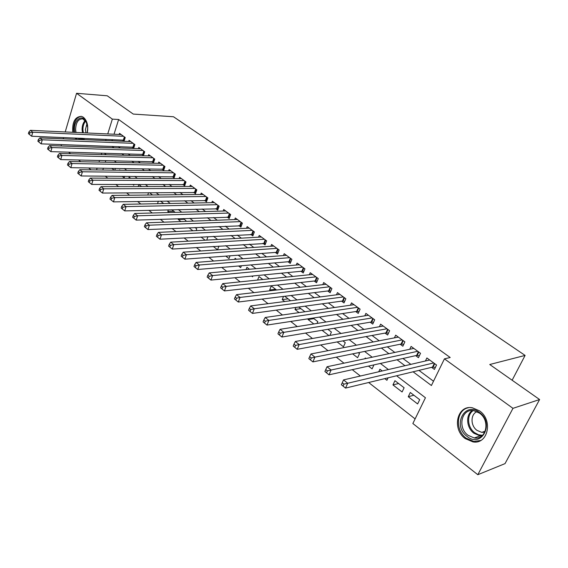 <?xml version="1.0" encoding="UTF-8"?>
<svg xmlns="http://www.w3.org/2000/svg" width="568" height="568" viewBox="0 0 568 568"><rect width="100%" height="100%" fill="white"/><g stroke="black" fill="none" stroke-linecap="round" stroke-linejoin="round"><path stroke-width="0.85" d="M72.775 132.308C72.115 121.978 75.033 116.653 81.508 116.348L83.446 117.299C87.266 120.835 88.53 126.061 87.245 132.983M84.66 138.443L83.446 139.65M479.498 410.834C493.315 420.121 487.983 444.751 472.938 441.89L465.199 438.574C451.624 429.039 457.084 404.743 472.306 407.753L479.498 410.834M65.213 131.953L76.559 93.287L107.253 95.8L133.267 114.076L173.496 116.752L525.102 355.419L489.751 364.507L539.6 399.531L505.023 463.623L477.809 474.713L412.858 423.515L425.439 397.749L396.585 375.775M105.222 176.144L107.828 178.189M115.78 184.415L118.584 186.616M126.557 192.864L129.568 195.214M137.57 201.491L140.786 204.011M148.816 210.302L152.252 212.993M160.311 219.305L163.974 222.173M172.061 228.506L175.959 231.566M184.067 237.914L188.221 241.166M196.351 247.534L200.752 250.985M208.903 257.368L213.582 261.039M221.754 267.436L226.71 271.319M234.904 277.738L240.15 281.849M248.365 288.281L253.917 292.634M262.139 299.073L268.011 303.674M276.254 310.128L282.459 314.991M290.709 321.46L297.263 326.586M305.527 333.061L312.443 338.478M320.714 344.961L328.006 350.669M336.291 357.158L343.974 363.179M352.266 369.676L360.361 376.016M368.653 382.512L415.109 418.907M91.043 169.86L88.622 167.951M80.734 161.731L78.498 159.97M70.638 153.772L68.579 152.146M122.368 140.012L124.037 141.233L125.216 137.52L119.514 133.352L119.159 134.467M131.968 147.062L133.665 148.312L134.872 144.577L129.057 140.332L128.688 141.482M141.751 154.255L143.477 155.525L144.712 151.762L138.784 147.439L138.4 148.624M151.713 161.582L153.474 162.874L154.737 159.09L148.695 154.681L148.298 155.902M161.866 169.044L163.669 170.364L164.954 166.559L158.799 162.058L158.38 163.321M172.225 176.655L174.056 178.004L175.37 174.17L169.094 169.583L168.653 170.89M182.775 184.415L184.65 185.793L185.992 181.93L179.594 177.259L179.126 178.601M193.539 192.332L195.449 193.731L196.826 189.847L190.301 185.076L189.811 186.467M204.523 200.405L206.468 201.832L207.874 197.92L201.214 193.056L200.703 194.497M215.726 208.641L217.707 210.096L219.149 206.156L212.354 201.193L211.814 202.684M227.15 217.04L229.174 218.531L230.651 214.562L223.721 209.5L223.153 211.04M238.816 225.617L240.882 227.136L242.387 223.146L235.315 217.977L234.719 219.575M250.722 234.371L252.831 235.919L254.379 231.9L247.158 226.625L246.526 228.286M262.885 243.31L265.036 244.893L266.612 240.846L259.242 235.457L258.575 237.183M275.295 252.433L277.496 254.052L279.115 249.977L271.582 244.474L270.879 246.271M287.983 261.756L290.227 263.41L291.888 259.313L284.192 253.69L283.446 255.557M300.941 271.284L303.234 272.974L304.931 268.841L297.071 263.098L296.276 265.043M314.182 281.018L316.525 282.743L318.272 278.59L310.234 272.718L309.39 274.749M327.715 290.972L330.114 292.74L331.904 288.551L323.682 282.544L322.787 284.667M341.56 301.146L344.009 302.95L345.841 298.74L337.442 292.598L336.483 294.82M355.71 311.555L358.223 313.401L360.098 309.155L351.507 302.879L350.484 305.201M370.194 322.198L372.757 324.087L374.681 319.812L365.891 313.387L364.805 315.829M385.005 333.089L387.632 335.021L389.605 330.718L380.61 324.143L379.445 326.714M400.17 344.236L402.861 346.217L404.885 341.879L395.676 335.156L394.426 337.861M415.691 355.646L418.446 357.677L420.526 353.31L411.097 346.423L409.748 349.284M413.852 395.214L408.264 396.734L417.622 403.947L419.695 399.687L410.302 392.488L408.264 396.734M398.587 383.514L392.95 384.934L402.094 391.977L404.111 387.745L394.938 380.716L392.95 384.934M384.77 378.629L386.929 380.29L388.079 377.834M368.49 366.083L372.104 368.873L373.936 364.883M352.621 353.857L357.62 357.712L359.494 353.559L358.365 352.692M337.144 341.929L343.462 346.799L345.287 342.674L342.916 340.864M322.042 330.292L328.915 335.589M313.926 318.648L308.09 319.543L313.813 323.952M300.87 308.651L295.019 309.468L299.08 312.599M288.097 298.86L282.218 299.606L284.703 301.516M275.586 289.275L269.694 289.95L270.659 290.695M251.709 276.098L252.59 276.772L252.895 275.977M238.603 265.994L240.676 267.592L241.379 265.753M225.787 256.118L229.003 258.596L230.061 255.799M213.249 246.462L217.565 249.785L218.936 246.1M200.994 237.012L205.14 240.207M189.002 227.775L192.9 230.778M184.217 219.269L178.238 219.475L180.929 221.548M173.78 211.275L167.794 211.431L169.214 212.524M163.541 203.429L157.755 203.692M132.742 184.415L133.757 185.204L134.012 184.415M122.17 176.272L124.151 177.798L124.633 176.293M105.783 160.566L105.257 162.235M103.397 168.171L102.822 170.017M382.214 370.975L379.928 369.221L378.75 371.77M365.984 358.529L365.267 357.982L364.912 358.756M329.93 335.404L331.392 332.031L327.842 329.312M317.036 323.44L317.81 321.623L313.131 318.037M308.424 318.762L308.09 319.543M304.356 311.839L304.519 311.441L298.768 307.032M295.857 307.437L295.019 309.468M290.575 300.756L284.731 296.283M283.51 296.432L282.218 299.606M276.552 290.014L271.277 285.974L269.694 289.95M262.856 279.52L258.98 276.552L257.595 280.059M249.473 269.267L246.924 267.315L246.058 269.573M236.394 259.242L235.124 258.277L234.705 259.377M206.738 240.115L207.76 237.31L206.958 236.693M196.109 230.629L196.741 228.869L194.973 227.512M185.665 221.378L185.942 220.59L183.244 218.524M178.515 218.687L178.238 219.475M175.2 212.361L171.763 209.727M168.355 209.812L167.794 211.431M163.74 203.578L160.524 201.115M158.365 201.15L157.556 203.543M152.522 194.987L149.512 192.68M148.546 192.687L147.765 195.03M141.531 186.567L138.862 184.522L138.187 186.574M130.768 178.324L129.156 177.088L128.758 178.309M120.231 170.244L119.635 169.789L119.493 170.237M115.418 168.348L114.835 170.173M111.818 168.298L114.246 170.166M413.092 371.799L431.41 385.516L444.432 358.855L450.197 357.506L118.641 119.5L114.026 134.233M112.35 139.593L111.967 140.8M118.336 146.587L120.246 148.007M128.112 153.864L130.186 155.405M138.074 161.276L140.324 162.952M148.234 168.845L150.662 170.648M158.593 176.556L161.206 178.494M169.157 184.415L171.962 186.503M179.928 192.438L182.931 194.675M190.926 200.625L194.135 203.01M202.144 208.974L205.566 211.523M213.589 217.501L217.239 220.214M225.283 226.199L229.16 229.089M237.218 235.088L241.336 238.155M249.409 244.162L253.782 247.421M261.862 253.434L266.491 256.885M274.585 262.906L279.491 266.562M287.593 272.59L292.776 276.453M300.884 282.488L306.365 286.57M314.48 292.605L320.267 296.915M328.382 302.957L334.488 307.508M342.611 313.55L349.043 318.343M357.166 324.385L363.946 329.433M372.061 335.482L379.204 340.8M387.319 346.835L394.838 352.437M402.946 358.472L410.856 364.358M418.95 370.386L433.512 381.227M431.588 367.333L434.413 369.413L436.543 365.018L426.887 357.961L425.432 360.992M512.13 380.226L525.102 355.419M539.6 399.531L512.975 408.335L477.809 474.713M61.095 145.99L61.507 144.577M63.197 138.826L63.566 137.562M76.559 93.287L112.343 119.124L107.742 133.934M118.641 119.5L112.343 119.124M444.432 358.855L512.975 408.335M76.211 139.359L75.061 138.038M112.052 146.359L113.962 147.794M121.829 153.679L123.902 155.234M131.79 161.142L134.034 162.824M141.95 168.746L144.371 170.563M152.309 176.506L154.915 178.458M162.874 184.415L165.678 186.517M173.652 192.488L176.655 194.739M184.65 200.724L187.859 203.131M195.875 209.13L199.304 211.701M207.334 217.714L210.984 220.448M219.028 226.469L222.919 229.38M230.977 235.422L235.102 238.51M243.182 244.559L247.563 247.84M255.65 253.896L260.293 257.368M268.394 263.438L273.307 267.116M281.423 273.194L286.613 277.085M294.735 283.162L300.231 287.28M308.353 293.365L314.154 297.71M322.29 303.795L328.403 308.381M336.547 314.473L342.994 319.308M351.138 325.4L357.932 330.491M366.069 336.583L373.233 341.95M381.369 348.042L388.91 353.686M397.039 359.771L404.97 365.714M106.067 139.33L105.691 140.552M101.793 153.104L101.317 154.617M99.514 160.432L98.995 162.107M97.142 168.078L96.56 169.931M388.398 369.548L380.397 363.456M372.21 357.215L364.613 351.429M356.42 345.195L349.206 339.7M341.013 333.466L334.169 328.254M325.975 322.013L319.486 317.072M311.299 310.838L305.151 306.159M296.972 299.932L291.143 295.495M282.971 289.275L277.454 285.072M269.296 278.86L264.077 274.884M255.934 268.685L251.006 264.929M242.87 258.738L238.212 255.195M230.097 249.011L225.709 245.667M217.608 239.497L213.469 236.352M205.389 230.196L201.491 227.228M193.425 221.094L189.769 218.304M181.724 212.184L178.295 209.571M170.272 203.458L167.056 201.008M159.054 194.916L156.044 192.63M148.063 186.552L145.259 184.415M137.307 178.359L134.694 176.371M126.763 170.329L124.335 168.483M116.426 162.462L114.182 160.751M106.301 154.752L104.228 153.175M435.415 367.354L432.511 367.113L345.536 388.093L341.361 384.742L343.526 379.907L429.692 360.013M342.263 382.796L343.526 379.907L347.722 383.251L345.536 388.093L343.065 386.077L343.938 384.138L342.263 382.796L341.396 384.735L343.065 386.077M433.718 362.952L343.938 384.138M479.435 412.432C494.955 423.203 481.607 448.521 467.066 436.409C452.064 425.759 464.645 400.802 479.435 412.432M468.089 435.329L474.237 437.964C486.293 440.257 490.575 420.59 479.534 413.149L473.733 410.664C461.564 408.278 457.197 427.732 468.089 435.329M484.788 432.22L481.763 432.376L476.971 430.345C470.375 425.723 470.403 414.143 477.028 411.658M468.415 407.739C456.267 409.855 454.812 430.132 466.158 438.162L473.84 441.457L480.72 440.47M74.862 132.401L74.5 129.603C73.783 120.047 82.076 113.841 86.002 121.218L87.749 127.679L87.138 132.976M83.737 138.4C81.764 139.735 79.84 139.657 77.965 138.159M86.691 122.624L82.843 118.882C78.341 118.776 75.927 122.34 75.615 129.568L76.02 132.458M80.031 138.244L82.907 138.365M85.974 132.919L85.406 129.802L86.996 123.455M81.451 116.333C76.403 117.15 73.762 121.616 73.535 129.745L73.826 132.358M76.14 138.088L77.319 139.401M417.764 351.294L331.116 370.016L327.033 366.758L413.831 348.418M419.397 355.689L416.621 355.44L329 374.823L324.903 371.5L326.529 372.807L327.374 370.883L325.741 369.576L324.903 371.5M327.374 370.883L331.116 370.016L329 374.823L326.529 372.807M327.033 366.758L325.741 369.576M402.187 339.912L314.949 357.13L310.973 353.956L398.345 337.108M403.756 344.293L401.107 344.045L312.89 361.894L308.836 358.614L310.426 359.892L311.25 357.982L309.659 356.704L308.836 358.614M311.25 357.982L314.949 357.13L312.89 361.894L310.426 359.892M310.973 353.956L309.659 356.704M386.971 328.794L299.194 344.57L295.317 341.482L383.222 326.053M388.484 333.16L385.949 332.912L297.199 349.306L293.187 346.061L294.735 347.304L295.53 345.408L293.983 344.165L293.187 346.061M295.53 345.408L299.194 344.57L297.199 349.306L294.735 347.304M295.317 341.482L293.983 344.165M372.104 317.931L283.844 332.337L280.067 329.326L368.44 315.254M373.566 322.283L371.145 322.035L281.898 337.037L277.937 333.828L279.449 335.035L280.223 333.153L278.71 331.946L277.937 333.828M280.223 333.153L283.844 332.337L281.898 337.037L279.449 335.035M280.067 329.326L278.71 331.946M357.577 307.316L268.877 320.409L265.199 317.476L353.999 304.696M358.99 311.654L356.668 311.406L266.988 325.074L263.069 321.9L264.539 323.078L265.291 321.211L263.822 320.032L263.069 321.9M265.291 321.211L268.877 320.409L266.988 325.074L264.539 323.078M265.199 317.476L263.822 320.032M343.377 296.936L254.286 308.779L250.694 305.918L339.877 294.38M344.748 301.26L342.518 301.012L252.448 313.408L248.571 310.263L250.005 311.413L250.736 309.56L249.302 308.41L248.571 310.263M250.736 309.56L254.286 308.779L252.448 313.408L250.005 311.413M250.694 305.918L249.302 308.41M329.49 286.79L240.051 297.433L236.544 294.636L326.067 284.291M330.817 291.1L328.687 290.851L238.269 302.027L234.428 298.917L235.826 300.039L236.536 298.2L235.138 297.078L234.428 298.917M236.536 298.2L240.051 297.433L238.269 302.027L235.826 300.039M236.544 294.636L235.138 297.078M315.914 276.872L226.163 286.357L222.741 283.638L312.563 274.422M317.192 281.16L315.155 280.911L224.424 290.923L220.625 287.848L221.996 288.942L222.684 287.117L221.321 286.024L220.625 287.848M222.684 287.117L226.163 286.357L224.424 290.923L221.996 288.942M222.741 283.638L221.321 286.024M302.63 267.159L212.602 275.558L209.265 272.896L299.35 264.766M303.873 271.433L301.913 271.192L210.913 280.081L207.157 277.035L208.491 278.107L209.166 276.296L207.831 275.224L207.157 277.035M209.166 276.296L212.602 275.558L210.913 280.081L208.491 278.107M209.265 272.896L207.831 275.224M289.63 257.666L199.368 265.007L196.109 262.409L286.428 255.323M290.837 261.912L288.963 261.678L197.721 269.495L194 266.484L195.307 267.528L195.96 265.732L194.661 264.688L194 266.484M195.96 265.732L199.368 265.007L197.721 269.495L195.307 267.528M196.109 262.409L194.661 264.688M276.907 248.365L186.439 254.705L183.258 252.164L273.769 246.072M278.079 252.597L276.282 252.362L184.841 259.164L181.156 256.182L182.427 257.197L183.066 255.415L181.796 254.393L181.156 256.182M183.066 255.415L186.439 254.705L184.841 259.164L182.427 257.197M183.258 252.164L181.796 254.393M264.454 239.27L173.815 244.638L170.705 242.16L261.379 237.019M265.59 243.473L172.253 249.061L168.611 246.114L169.853 247.108L170.471 245.333L169.228 244.339L168.611 246.114M170.471 245.333L173.815 244.638L172.253 249.061L169.853 247.108M170.705 242.16L169.228 244.339M252.263 230.352L161.475 234.804L158.436 232.376L249.253 228.159M253.364 234.541L159.956 239.199L156.349 236.274L157.563 237.246L158.167 235.486L156.953 234.513L156.349 236.274M158.167 235.486L161.475 234.804L159.956 239.199L157.563 237.246M158.436 232.376L156.953 234.513M240.321 221.626L149.412 225.191L146.445 222.819L237.367 219.475M241.393 225.794L147.936 229.55L144.364 226.66L145.55 227.612L146.139 225.865L144.954 224.914L144.364 226.66M146.139 225.865L149.412 225.191L147.936 229.55L145.55 227.612M146.445 222.819L144.954 224.914M228.62 213.078L137.626 215.79L134.715 213.476L225.73 210.969M229.664 217.224L136.178 220.121L132.642 217.26L133.799 218.19L134.382 216.451L133.217 215.528L132.642 217.26M134.382 216.451L137.626 215.79L136.178 220.121L133.799 218.19M134.715 213.476L133.217 215.528M217.154 204.707L126.096 206.603L123.249 204.338L214.328 202.634M218.169 208.825L124.69 210.898L121.183 208.065L122.319 208.974L122.88 207.249L121.744 206.34L121.183 208.065M122.88 207.249L126.096 206.603L124.69 210.898L122.319 208.974M123.249 204.338L121.744 206.34M205.921 196.492L114.814 197.614L112.038 195.399L203.152 194.469M206.908 200.589L113.444 201.881L109.972 199.07L111.087 199.957L111.633 198.253L110.519 197.366L109.972 199.07M111.633 198.253L114.814 197.614L113.444 201.881L111.087 199.957M112.038 195.399L110.519 197.366M194.909 188.448L103.781 188.817L101.061 186.652L192.19 186.46M195.875 192.524L102.446 193.056L99.009 190.273L100.096 191.146L100.628 189.449L99.542 188.576L99.009 190.273M100.628 189.449L103.781 188.817L102.446 193.056L100.096 191.146M101.061 186.652L99.542 188.576M184.117 180.56L92.982 180.212L90.319 178.089L181.455 178.615M185.054 184.614L91.675 184.415L88.274 181.661L89.339 182.513L89.858 180.83L88.793 179.978L88.274 181.661M89.858 180.83L92.982 180.212L91.675 184.415L89.339 182.513M90.319 178.089L88.793 179.978M173.531 172.828L82.417 171.784L79.804 169.711L170.918 170.918M174.447 176.854L81.139 175.959L77.766 173.233L78.81 174.064L79.314 172.395L78.277 171.557L77.766 173.233M79.314 172.395L82.417 171.784L81.139 175.959L78.81 174.064M79.804 169.711L78.277 171.557M163.151 165.238L72.065 163.541L69.509 161.504L160.588 163.364M164.046 169.243L70.822 167.681L67.478 164.976L68.501 165.799L68.998 164.138L67.975 163.321L67.478 164.976M68.998 164.138L72.065 163.541L70.822 167.681L68.501 165.799M69.509 161.504L67.975 163.321M152.969 157.797L61.933 155.462L59.434 153.466L150.449 155.959M153.843 161.781L60.719 159.58L57.411 156.896L58.405 157.698L58.887 156.051L57.893 155.249L57.411 156.896M58.887 156.051L61.933 155.462L60.719 159.58L58.405 157.698M59.434 153.466L57.893 155.249M142.973 150.499L52.008 147.552L49.558 145.6L140.509 148.695M143.832 154.453L50.822 151.635L47.542 148.979L48.514 149.767L48.99 148.127L48.01 147.346L47.542 148.979M48.99 148.127L52.008 147.552L50.822 151.635L48.514 149.767M49.558 145.6L48.01 147.346M133.168 143.335L42.28 139.799L39.881 137.889L130.746 141.56M134.005 147.268L41.123 143.853L37.871 141.226L38.83 141.993L39.291 140.367L38.333 139.6L37.871 141.226M39.291 140.367L42.28 139.799L41.123 143.853L38.83 141.993M39.881 137.889L38.333 139.6M123.547 136.299L32.752 132.202L30.402 130.328L121.169 134.566M124.364 140.211L31.623 136.235L28.4 133.622L29.337 134.375L29.792 132.763L28.847 132.01L28.4 133.622M29.792 132.763L32.752 132.202L31.623 136.235L29.337 134.375M30.402 130.328L28.847 132.01M434.719 363.683L433.057 367.098M434.321 363.392L432.511 367.113M481.778 435.975L480.095 435.89L473.968 433.292C466.435 427.917 465.44 415.016 472.207 410.55M473.222 410.607C466.47 414.782 467.315 427.484 474.706 432.738L478.512 434.769L482.537 435.322M82.516 132.763L82.112 129.887C82.048 125.805 83.105 122.66 85.292 120.459M85.747 121.019C83.794 123.178 82.85 126.139 82.928 129.887L83.347 132.798M418.786 352.039L417.175 355.433M418.382 351.748L416.621 355.44M403.23 340.672L401.654 344.038M402.818 340.374L401.107 344.045M388.029 329.568L386.503 332.912M387.617 329.27L385.949 332.912M373.183 318.719L371.692 322.042M372.771 318.414L371.145 322.035M358.678 308.119L357.222 311.413M358.252 307.806L356.668 311.406M344.492 297.753L343.072 301.026M344.066 297.44L342.518 301.012M330.619 287.614L329.234 290.873M330.193 287.301L328.687 290.851M317.058 277.702L315.701 280.933M316.624 277.39L315.155 280.911M303.781 268.004L302.467 271.213M303.355 267.691L301.913 271.192M290.795 258.518L289.51 261.706M290.362 258.199L288.963 261.678M278.086 249.224L276.829 252.398M277.653 248.912L276.282 252.362M265.646 240.136L264.418 243.281M265.206 239.817L263.871 243.246M253.456 231.233L252.263 234.357M253.016 230.906L251.716 234.314M241.528 222.514L240.356 225.617M241.081 222.187L239.81 225.574M229.834 213.966L228.691 217.054M229.394 213.646L228.144 217.004M218.382 205.602L217.26 208.662M217.934 205.275L216.72 208.612M207.157 197.394L206.063 200.44M206.709 197.068L205.517 200.383M196.152 189.357L195.08 192.374M195.704 189.03L194.54 192.325M185.36 181.469L184.316 184.472M184.912 181.142L183.776 184.415M174.781 173.744L173.758 176.726M174.333 173.41L173.219 176.662M164.408 166.161L163.406 169.122M163.96 165.828L162.867 169.058M154.226 158.72L153.254 161.667M153.779 158.394L152.714 161.603M144.244 151.422L143.285 154.347M143.789 151.095L142.745 154.283M134.438 144.265L133.501 147.169M133.991 143.931L132.969 147.098M124.825 137.236L123.902 140.118M124.371 136.902L123.37 140.047M481.763 432.376L485.25 431.155M481.834 435.933L480.095 435.89L474.237 437.964M82.253 138.535L80.684 138.471M86.265 121.808L86.002 121.218"/></g></svg>
